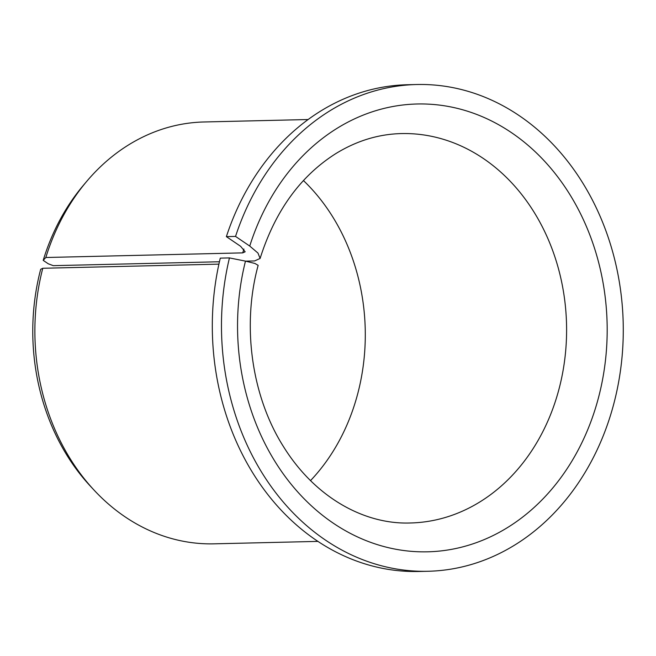 <?xml version="1.0" encoding="UTF-8"?>
<svg xmlns="http://www.w3.org/2000/svg" width="656" height="656" viewBox="0 0 656 656"><rect width="100%" height="100%" fill="white"/><g stroke="black" fill="none" stroke-linecap="round" stroke-linejoin="round"><path stroke-width="0.98" d="M245.606 261.145L254.585 260.94L260.104 258.456L257.964 253.06L249.739 246.057A223.967 184.795 -91.3 0 1 563.037 184.156A223.967 184.795 -91.3 0 1 460.217 547.506A223.967 184.795 -91.3 0 1 245.475 261.121L254.971 263.474L258.152 265.344C241.597 325.778 251.666 396.511 283.548 446.736C315.552 498.158 364.982 524.677 410.459 522.98A194.758 160.695 -91.3 0 0 566.538 324.507A194.758 160.695 -91.3 0 0 401.316 133.578C378.528 134.144 356.757 140.778 335.995 153.496C300.44 175.972 275.143 210.961 260.104 258.456M219.44 261.76L53.292 265.664L48.241 263.778L43.206 260.358L45.822 257.505L242.72 252.88L245.172 251.781L240.572 246.271L226.377 236.627L235.537 236.414L249.739 246.057M303.449 180.564A194.758 160.695 -91.3 0 1 310.493 480.635M226.377 236.627A243.442 200.867 -91.3 0 1 407.507 84.731L416.675 84.517A243.442 200.867 -91.3 0 1 623.2 323.178A243.442 200.867 -91.3 0 1 428.097 571.269A243.442 200.867 -91.3 0 1 229.452 257.915L220.285 258.136A243.442 200.867 -91.3 0 0 418.93 571.483L428.097 571.269M235.537 236.414A243.442 200.867 -91.3 0 1 416.675 84.517M229.452 257.915L245.475 261.121M218.915 264.138L42.771 268.271L40.664 269.329A205.533 169.592 -91.3 0 0 90.454 486.235L94.087 490.139A210.986 174.086 -91.3 0 1 42.771 268.271M45.822 257.505A210.986 174.086 -91.3 0 1 86.838 181.228A210.986 174.086 -91.3 0 1 204.032 121.975L308.082 119.531M317.988 541.389L213.938 543.832A210.986 174.086 -91.3 0 1 94.087 490.139M43.206 260.358A205.533 169.592 -91.3 0 1 83.394 185.304L86.838 181.228M242.72 252.88A210.986 174.086 -91.3 0 1 243.934 249.05"/></g></svg>
